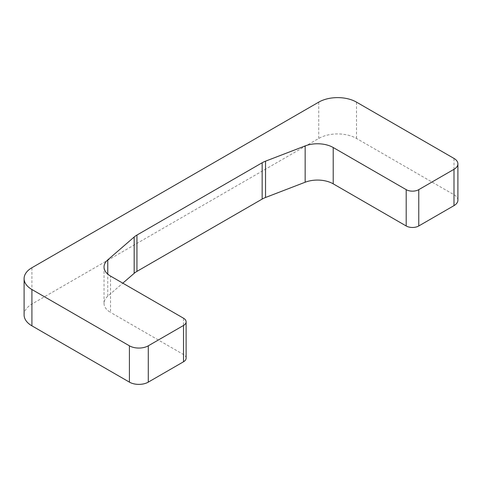 <?xml version="1.0" encoding="UTF-8"?>
<svg xmlns="http://www.w3.org/2000/svg" width="482" height="482" viewBox="0 0 482 482"><rect width="100%" height="100%" fill="white"/><g stroke="black" fill="none" stroke-linecap="round" stroke-linejoin="round"><path stroke-width="0.36" stroke-dasharray="2.41 1.81" d="M457.9 200.181A13.345 7.706 0 0 0 453.99 194.734L356.493 138.442A26.685 15.406 0 0 0 318.753 138.442L31.914 304.046A26.685 15.406 0 0 0 24.1 314.945M104.028 267.004L104.028 303.323A22.238 12.839 0 0 1 107.763 296.195L122.814 283.163M104.028 303.323A22.238 12.839 0 0 0 110.541 312.396L110.541 276.084M186.118 358.162A8.893 5.133 0 0 0 183.509 354.529L110.541 312.396M453.99 194.734L453.99 158.421M107.763 296.195L107.763 274.125M183.509 354.529L183.509 318.21M31.914 304.046L31.914 267.733M318.753 138.442L318.753 102.13M356.493 138.442L356.493 102.13"/><path stroke-width="0.72" d="M453.99 158.421A13.345 7.706 180 0 1 457.9 163.868A13.345 7.706 180 0 1 453.99 169.315L418.768 189.649A8.893 5.133 180 0 1 406.187 189.649L333.219 147.522A22.238 12.839 0 0 0 305.154 145.919L265.546 161.163A22.238 12.839 0 0 0 262.154 162.765L136.948 235.053A22.238 12.839 0 0 0 134.171 237.011L107.763 259.882A22.238 12.839 0 0 0 104.028 267.004A22.238 12.839 0 0 0 110.541 276.084L183.509 318.21A8.893 5.133 180 0 1 186.118 321.843A8.893 5.133 180 0 1 183.509 325.477L148.287 345.811A13.345 7.706 180 0 1 129.417 345.811L31.914 289.519A26.685 15.406 180 0 1 24.1 278.626A26.685 15.406 180 0 1 31.914 267.733L318.753 102.13A26.685 15.406 180 0 1 356.493 102.13L453.99 158.421M122.814 283.163L134.171 273.33A22.238 12.839 0 0 1 136.948 271.372L262.154 199.084A22.238 12.839 0 0 1 265.546 197.481L305.154 182.232A22.238 12.839 0 0 1 333.219 183.841L406.187 225.968A8.893 5.133 0 0 0 418.768 225.968L453.99 205.633A13.345 7.706 0 0 0 457.9 200.181L457.9 163.868M24.1 278.626L24.1 314.945A26.685 15.406 0 0 0 31.914 325.838L129.417 382.13A13.345 7.706 0 0 0 148.287 382.13L183.509 361.789A8.893 5.133 0 0 0 186.118 358.162L186.118 321.843M453.99 205.633L453.99 169.315M418.768 225.968L418.768 189.649M406.187 225.968L406.187 189.649M333.219 183.841L333.219 147.522M305.154 182.232L305.154 145.919M265.546 197.481L265.546 161.163M262.154 199.084L262.154 162.765M136.948 271.372L136.948 235.053M134.171 273.33L134.171 237.011M107.763 274.125L107.763 259.882M183.509 361.789L183.509 325.477M148.287 382.13L148.287 345.811M129.417 382.13L129.417 345.811M31.914 325.838L31.914 289.519"/></g></svg>
